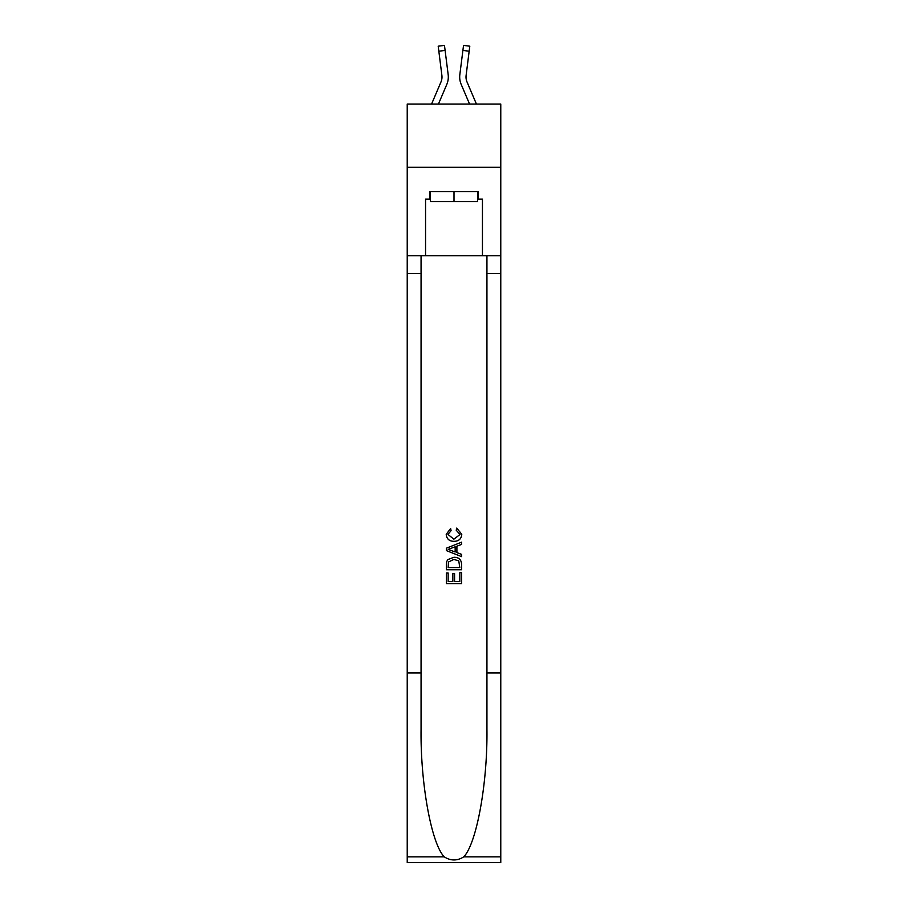 <?xml version="1.0" encoding="UTF-8"?>
<svg xmlns="http://www.w3.org/2000/svg" width="908" height="908" viewBox="0 0 908 908"><rect width="100%" height="100%" fill="white"/><g stroke="black" fill="none" stroke-linecap="round" stroke-linejoin="round"><path stroke-width="1.36" d="M500.773 167.276L500.773 104.057L407.227 104.057L407.227 167.276L500.773 167.276L500.773 255.772L482.443 255.772L482.443 199.136L478.403 199.136L478.403 191.543L429.598 191.543L429.598 199.136L430.358 199.136M438.439 104.057L446.793 84.433A18.966 18.966 -36.1 0 0 448.166 74.626L445.102 50.417L438.836 51.211L438.201 46.195L444.466 45.4L445.102 50.417M431.572 104.057L440.982 81.958A12.644 12.644 -38.1 0 0 441.992 77.032A12.644 12.644 -36.1 0 1 440.982 81.958A12.644 12.644 -36.1 0 0 441.992 77.032A12.644 12.644 -36.1 0 1 440.982 81.958A12.644 12.644 -36.1 0 0 441.992 77.032A12.644 12.644 -36.1 0 1 440.982 81.958A12.644 12.644 -36.1 0 0 441.992 77.032A12.644 12.644 -36.1 0 1 440.982 81.958A12.644 12.644 -36.1 0 0 441.992 77.032A12.644 12.644 -36.1 0 1 440.982 81.958A12.644 12.644 -36.1 0 0 441.992 77.032A12.644 12.644 -36.1 0 1 440.982 81.958A12.644 12.644 -36.1 0 0 441.992 77.032A12.644 12.644 -36.1 0 1 440.982 81.958A12.644 12.644 -36.1 0 0 441.992 77.032A12.644 12.644 -36.1 0 1 440.982 81.958A12.644 12.644 -36.1 0 0 441.992 77.032A12.644 12.644 -36.1 0 1 440.982 81.958A12.644 12.644 -36.1 0 0 441.992 77.032A12.644 12.644 -36.1 0 1 440.982 81.958A12.644 12.644 -36.1 0 0 441.992 77.032A12.644 12.644 -36.1 0 1 440.982 81.958A12.644 12.644 -36.1 0 0 441.992 77.032A12.644 12.644 -36.1 0 1 440.982 81.958A12.644 12.644 -36.1 0 0 441.992 77.032A12.644 12.644 -36.1 0 1 440.982 81.958A12.644 12.644 -36.1 0 0 441.992 77.032A12.644 12.644 -36.1 0 1 440.982 81.958A12.644 12.644 -36.1 0 0 441.992 77.032A12.644 12.644 -36.1 0 1 440.982 81.958A12.644 12.644 -36.1 0 0 441.992 77.032A12.644 12.644 -36.1 0 1 440.982 81.958A12.644 12.644 -36.1 0 0 441.992 77.032A12.644 12.644 -36.1 0 1 440.982 81.958A12.644 12.644 -36.1 0 0 441.992 77.032A12.644 12.644 -36.1 0 1 440.982 81.958A12.644 12.644 -36.1 0 0 441.992 77.032A12.644 12.644 -36.1 0 1 440.982 81.958A12.644 12.644 -36.1 0 0 441.992 77.032A12.644 12.644 -36.1 0 1 440.982 81.958A12.644 12.644 -36.1 0 0 441.992 77.032A12.644 12.644 -36.1 0 1 440.982 81.958A12.644 12.644 -36.1 0 0 441.992 77.032A12.644 12.644 -36.1 0 1 440.982 81.958A12.644 12.644 -36.1 0 0 441.992 77.032A12.644 12.644 -36.1 0 1 440.982 81.958A12.644 12.644 -36.1 0 0 441.992 77.032A12.644 12.644 -36.1 0 1 440.982 81.958A12.644 12.644 -36.1 0 0 441.992 77.032A12.644 12.644 -36.1 0 1 440.982 81.958A12.644 12.644 -36.1 0 0 441.992 77.032A12.644 12.644 -36.1 0 1 440.982 81.958A12.644 12.644 -36.1 0 0 441.992 77.032A12.644 12.644 -36.1 0 1 440.982 81.958A12.644 12.644 -36.1 0 0 441.992 77.032A12.644 12.644 -36.1 0 1 440.982 81.958A12.644 12.644 -36.1 0 0 441.992 77.032A12.644 12.644 -36.1 0 1 440.982 81.958A12.644 12.644 -36.1 0 0 441.992 77.032A12.644 12.644 -36.1 0 1 440.982 81.958A12.644 12.644 -36.1 0 0 441.89 75.421L438.836 51.211M448.291 77.929L448.314 76.998L448.291 77.929M448.064 73.866L448.166 74.626M476.428 104.057L467.018 81.958A12.644 12.644 38.1 0 1 466.008 77.032A12.644 12.644 36.1 0 0 467.018 81.958A12.644 12.644 36.1 0 1 466.008 77.032A12.644 12.644 36.1 0 0 467.018 81.958A12.644 12.644 36.1 0 1 466.008 77.032A12.644 12.644 36.1 0 0 467.018 81.958A12.644 12.644 36.1 0 1 466.008 77.032A12.644 12.644 36.1 0 0 467.018 81.958A12.644 12.644 36.1 0 1 466.008 77.032A12.644 12.644 36.1 0 0 467.018 81.958A12.644 12.644 36.1 0 1 466.008 77.032A12.644 12.644 36.1 0 0 467.018 81.958A12.644 12.644 36.1 0 1 466.008 77.032A12.644 12.644 36.1 0 0 467.018 81.958A12.644 12.644 36.1 0 1 466.008 77.032A12.644 12.644 36.1 0 0 467.018 81.958A12.644 12.644 36.1 0 1 466.008 77.032A12.644 12.644 36.1 0 0 467.018 81.958A12.644 12.644 36.1 0 1 466.008 77.032A12.644 12.644 36.1 0 0 467.018 81.958A12.644 12.644 36.1 0 1 466.008 77.032A12.644 12.644 36.1 0 0 467.018 81.958A12.644 12.644 36.1 0 1 466.008 77.032A12.644 12.644 36.1 0 0 467.018 81.958A12.644 12.644 36.1 0 1 466.008 77.032A12.644 12.644 36.1 0 0 467.018 81.958A12.644 12.644 36.1 0 1 466.008 77.032A12.644 12.644 36.1 0 0 467.018 81.958A12.644 12.644 36.1 0 1 466.008 77.032A12.644 12.644 36.1 0 0 467.018 81.958A12.644 12.644 36.1 0 1 466.008 77.032A12.644 12.644 36.1 0 0 467.018 81.958A12.644 12.644 36.1 0 1 466.008 77.032A12.644 12.644 36.1 0 0 467.018 81.958A12.644 12.644 36.1 0 1 466.008 77.032A12.644 12.644 36.1 0 0 467.018 81.958A12.644 12.644 36.1 0 1 466.008 77.032A12.644 12.644 36.1 0 0 467.018 81.958A12.644 12.644 36.1 0 1 466.008 77.032A12.644 12.644 36.1 0 0 467.018 81.958A12.644 12.644 36.1 0 1 466.008 77.032A12.644 12.644 36.1 0 0 467.018 81.958A12.644 12.644 36.1 0 1 466.008 77.032A12.644 12.644 36.1 0 0 467.018 81.958A12.644 12.644 36.1 0 1 466.008 77.032A12.644 12.644 36.1 0 0 467.018 81.958A12.644 12.644 36.1 0 1 466.008 77.032A12.644 12.644 36.1 0 0 467.018 81.958A12.644 12.644 36.1 0 1 466.008 77.032A12.644 12.644 36.1 0 0 467.018 81.958A12.644 12.644 36.1 0 1 466.008 77.032A12.644 12.644 36.1 0 0 467.018 81.958A12.644 12.644 36.1 0 1 466.008 77.032A12.644 12.644 36.1 0 0 467.018 81.958A12.644 12.644 36.1 0 1 466.008 77.032A12.644 12.644 36.1 0 0 467.018 81.958A12.644 12.644 36.1 0 1 466.008 77.032A12.644 12.644 36.1 0 0 467.018 81.958A12.644 12.644 36.1 0 1 466.008 77.032A12.644 12.644 36.1 0 0 467.018 81.958A12.644 12.644 36.1 0 1 466.11 75.421L469.164 51.211L462.898 50.417L463.534 45.4L469.799 46.195L463.534 45.4L469.799 46.195L463.534 45.4L469.799 46.195L463.534 45.4L469.799 46.195L463.534 45.4L469.799 46.195L463.534 45.4L469.799 46.195L463.534 45.4L469.799 46.195L463.534 45.4L469.799 46.195L463.534 45.4L469.799 46.195L463.534 45.4L469.799 46.195L463.534 45.4L469.799 46.195L463.534 45.4L469.799 46.195L463.534 45.4L469.799 46.195L463.534 45.4L469.799 46.195L463.534 45.4L469.799 46.195L463.534 45.4L469.799 46.195L463.534 45.4L469.799 46.195L463.534 45.4L469.799 46.195L463.534 45.4L469.799 46.195L463.534 45.4L469.799 46.195L463.534 45.4L469.799 46.195L463.534 45.4L469.799 46.195L463.534 45.4L469.799 46.195L463.534 45.4L469.799 46.195L463.534 45.4L469.799 46.195L463.534 45.4L469.799 46.195L463.534 45.4L469.799 46.195L463.534 45.4L469.799 46.195L463.534 45.4L469.799 46.195L463.534 45.4L469.799 46.195L463.534 45.4L469.799 46.195L463.534 45.4L469.799 46.195L463.534 45.4L469.799 46.195L463.534 45.4L469.799 46.195L463.534 45.4L469.799 46.195L463.534 45.4L469.799 46.195L463.534 45.4L469.799 46.195L463.534 45.4L469.799 46.195L463.534 45.4L469.799 46.195L463.534 45.4L469.799 46.195L463.534 45.4L469.799 46.195L463.534 45.4L469.799 46.195L463.534 45.4L469.799 46.195L463.534 45.4L469.799 46.195L463.534 45.4L469.799 46.195L463.534 45.4L469.799 46.195L463.534 45.4L469.799 46.195L463.534 45.4L469.799 46.195L469.164 51.211M469.561 104.057L461.207 84.433A18.966 18.966 36.1 0 1 459.834 74.626L462.898 50.417M466.02 77.623L466.11 75.421L466.02 77.623M477.642 191.543L477.642 201.655L430.358 201.655L430.358 191.543M454 191.543L454 201.655M459.823 572.642L459.823 581.585L454.579 581.585L459.834 581.585L459.823 572.642L461.582 572.642L461.582 583.719L446.407 583.719L446.407 573.027L446.407 583.719M452.831 573.606L452.831 581.585L448.155 581.585L452.831 581.585L452.831 573.606L454.579 573.606L454.579 581.585M447.712 559.646L446.623 561.848L447.712 559.646L453.909 557.274C458.767 557.251 461.321 559.589 461.582 564.288L461.582 569.725L446.407 569.725L446.407 564.538L446.407 569.725M456.724 528.093L456.225 530.238L456.724 528.093L461.775 534.29C461.366 538.955 458.733 541.293 453.886 541.327L453.875 541.327C449.222 541.225 446.668 538.898 446.214 534.335L450.618 528.49L451.083 530.624L447.962 534.437L453.875 539.182L460.027 534.494L456.225 530.238M463.784 856.834L500.773 856.834L500.773 862.6L407.227 862.6L407.227 672.964L421.062 672.964L421.062 729.34C420.393 783.229 431.323 843.43 444.216 856.834C450.731 860.988 457.257 860.988 463.784 856.834C476.677 843.43 487.607 783.229 486.938 729.34L486.938 255.772M446.407 548.194L446.407 550.6L461.582 556.627L446.407 550.6L446.407 548.194L461.582 542.167L446.407 548.194M486.938 672.964L500.773 672.964L500.773 255.772M407.227 672.964L407.227 167.276M421.062 255.772L421.062 672.964M500.773 856.834L500.773 672.964M407.227 255.772L425.557 255.772L425.557 199.136L429.598 199.136M425.557 255.772L482.443 255.772M477.642 199.136L478.403 199.136M461.582 542.167L461.582 544.437L456.906 546.162L456.906 552.631L461.582 554.357L461.582 556.627M450.958 550.43L455.158 551.985L455.158 546.809L448.155 549.397L450.958 550.43M455.158 546.809L455.158 551.985M446.407 564.538L446.623 561.848M458.756 560.872L459.823 567.579L458.756 560.872L453.875 559.407L448.473 561.995L448.155 567.579L459.834 567.579L448.155 567.579M446.407 573.027L448.155 573.027L448.155 581.585M441.98 77.623L441.89 75.421L441.98 77.623M459.709 77.929L459.686 76.998M459.834 74.626L459.936 73.866M469.799 46.195L463.534 45.4M486.938 273.467L500.773 273.467M421.062 273.467L407.227 273.467M407.227 856.834L444.216 856.834M438.201 46.195L444.466 45.4"/></g></svg>
